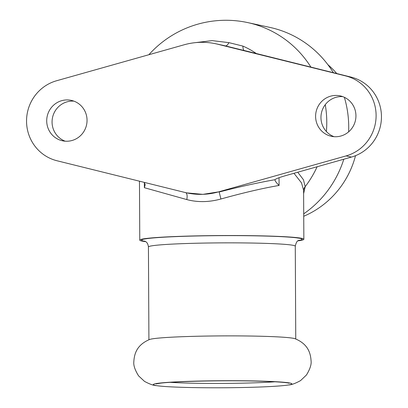 <?xml version="1.0" encoding="UTF-8"?>
<svg xmlns="http://www.w3.org/2000/svg" width="408" height="408" viewBox="0 0 408 408"><rect width="100%" height="100%" fill="white"/><g stroke="black" fill="none" stroke-linecap="round" stroke-linejoin="round"><path stroke-width="0.61" d="M156.473 385.626C153.745 385.611 149.761 384.198 144.519 381.393L138.603 375.885C134.992 370.087 133.401 365.41 133.824 361.865C134.298 352.522 137.756 344.525 149.614 339.481A73.425 3.713 -0.3 0 1 206.055 336.075A73.425 3.713 -0.3 0 1 293.933 338.416A73.425 3.713 -0.3 0 1 295.055 338.722C306.969 343.638 310.508 351.599 311.08 360.937C311.544 364.477 310.004 369.169 306.449 375.003L300.589 380.577C295.377 383.438 291.409 384.892 288.685 384.938A69.289 3.504 179.7 0 0 290.134 383.102A69.289 3.504 179.7 0 0 207.203 380.894A69.289 3.504 179.7 0 0 156.473 385.626C166.76 387.345 203.99 388.192 237.833 387.6C259.636 387.243 280.398 386.3 288.685 384.938M223.559 45.461L225.379 45.885A76.704 0.495 13.8 0 0 244.275 50.551C243.459 50.281 242.995 48.792 242.872 46.084A65.749 0.423 -166.2 0 1 228.99 42.651L212.15 40.616L195.177 42.667M144.259 182.376L145.182 184.661L144.381 187.706L186.767 199.568C197.615 202.46 208.998 202.271 220.927 198.997C243.408 192.755 262.793 188.236 279.082 185.451C276.216 182.651 274.844 180.739 274.977 179.709C275.859 178.786 279.414 177.424 285.646 175.629L351.431 157.075A41.366 40.285 -77.7 0 0 381.455 116.576A41.366 40.285 -77.7 0 0 351.013 77.087L244.086 50.475M217.77 44.232L345.658 75.924A41.366 40.285 102.3 0 1 376.105 115.413A41.366 40.285 102.3 0 1 346.076 155.912L218.54 191.877A68.942 67.142 102.3 0 1 186.731 192.872A68.942 67.142 102.3 0 1 184.88 192.443L56.987 160.752A41.366 40.285 102.3 0 1 26.546 121.263A41.366 40.285 102.3 0 1 56.569 80.758L184.105 44.793A68.942 67.142 102.3 0 1 215.919 43.799A68.942 67.142 102.3 0 1 217.77 44.232L225.379 45.885A17.233 4.304 103.9 0 0 228.99 42.651M303.598 190.409A6.895 6.487 -177.2 0 1 305.194 186.655L303.435 179.719L297.733 172.217M293.969 173.278L301.512 182.891L303.598 190.281L303.853 239.272A82.039 4.151 -0.3 0 1 297.952 240.847M303.613 193.662L305.194 186.655A103.413 100.715 102.3 0 0 317.128 166.75M145.697 241.648A82.039 4.151 -0.3 0 1 139.776 240.134A82.039 4.151 -0.3 0 1 212.65 235.625A82.039 4.151 -0.3 0 1 301.813 238.364A82.039 4.151 -0.3 0 1 303.853 239.272M274.936 179.897L274.977 179.709C258.534 182.57 239.924 186.67 219.152 192.01L220.927 198.997M185.676 192.632A6.895 2.922 -76 0 1 186.767 199.568M218.54 191.877L202.847 194.361L186.731 192.872M342.796 96.645A20.68 20.145 -77.7 0 0 320.953 117.586A20.68 20.145 -77.7 0 0 334.096 136.69M355.521 155.678A89.831 87.491 102.3 0 1 303.736 216.26M327.864 64.648A89.831 87.491 102.3 0 1 336.763 73.552M73.904 101.143A20.68 20.145 -77.7 0 0 52.066 122.084A20.68 20.145 -77.7 0 0 65.203 141.188M46.711 120.921A20.68 20.145 102.3 0 1 71.267 100.373A20.68 20.145 102.3 0 1 86.562 124.863A20.68 20.145 102.3 0 1 62.49 140.796A20.68 20.145 102.3 0 1 46.711 120.921M315.603 116.423A20.68 20.145 102.3 0 1 340.16 95.875A20.68 20.145 102.3 0 1 355.455 120.36A20.68 20.145 102.3 0 1 331.378 136.298A20.68 20.145 102.3 0 1 315.603 116.423M344.357 97.298A103.413 100.715 102.3 0 1 348.723 126.761A103.413 100.715 102.3 0 1 348.626 131.861M343.806 159.227A103.413 100.715 102.3 0 1 303.72 213.828M310.937 67.157A103.413 100.715 102.3 0 0 247.891 22.629L269.836 27.392A103.413 100.715 102.3 0 1 333.377 72.716M345.658 75.924L351.013 77.087M279.041 177.72L279.082 185.451M144.381 187.706L144.35 182.458M346.076 155.912L351.431 157.075M242.872 46.084A80.845 78.739 102.3 0 1 256.433 53.627M325.252 104.677A103.413 100.715 102.3 0 1 326.395 131.529M298.488 240.511A80.315 4.065 179.7 0 0 300.13 238.389A80.315 4.065 179.7 0 0 204 235.834A80.315 4.065 179.7 0 0 143.499 241.011A80.315 4.065 179.7 0 0 145.156 241.317M148.915 339.752L148.43 246.973A73.425 3.713 -0.3 0 1 205.566 243.051A73.425 3.713 -0.3 0 1 295.275 246.203C296.912 239.042 299.003 241.026 299.049 240.251L299.049 240.251M274.921 381.786A64.459 3.259 -0.3 0 1 236.849 383.265A64.459 3.259 -0.3 0 1 170.202 382.337M215.919 43.799L223.543 45.456M139.776 240.134L139.47 181.188M247.891 22.629A103.413 103.413 0 0 0 148.879 54.728M148.43 246.973C147.747 241.561 144.962 241.49 144.59 241.062M295.759 338.982L295.275 246.203M156.05 383.913L160.273 383.194C174.242 381.373 220.56 380.287 253.812 381.046C271.167 381.439 282.499 382.067 287.813 382.939L289.094 383.219"/></g></svg>
